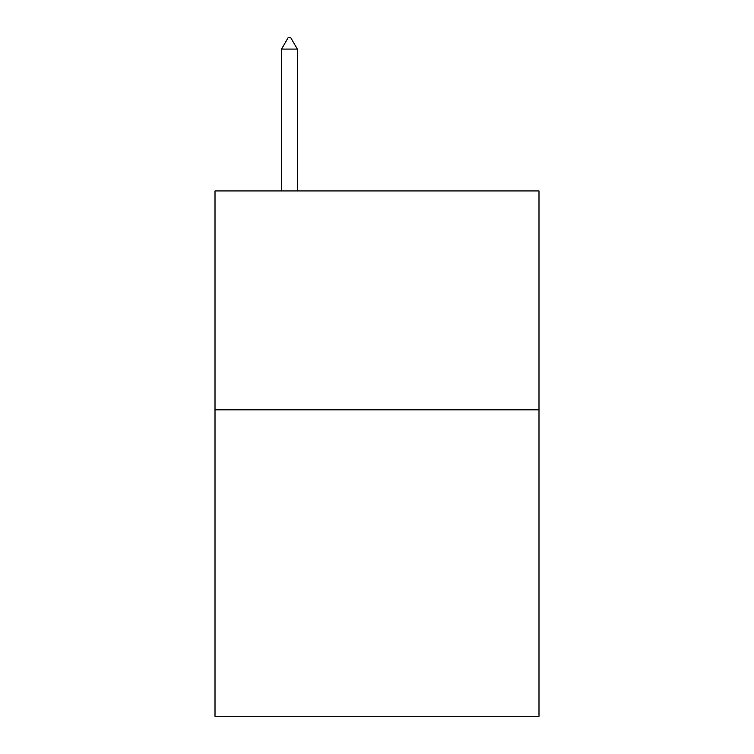 <?xml version="1.0" encoding="UTF-8"?>
<svg xmlns="http://www.w3.org/2000/svg" width="754" height="754" viewBox="0 0 754 754"><rect width="100%" height="100%" fill="white"/><g stroke="black" fill="none" stroke-linecap="round" stroke-linejoin="round"><path stroke-width="1.13" d="M538.987 409.837L538.987 716.3L215.013 716.3L215.013 190.932L538.987 190.932L538.987 409.837L215.013 409.837M297.321 49.085L290.752 37.7L288.122 37.7L281.562 49.085L297.321 49.085L297.321 190.932M281.562 49.085L281.562 190.932"/></g></svg>
